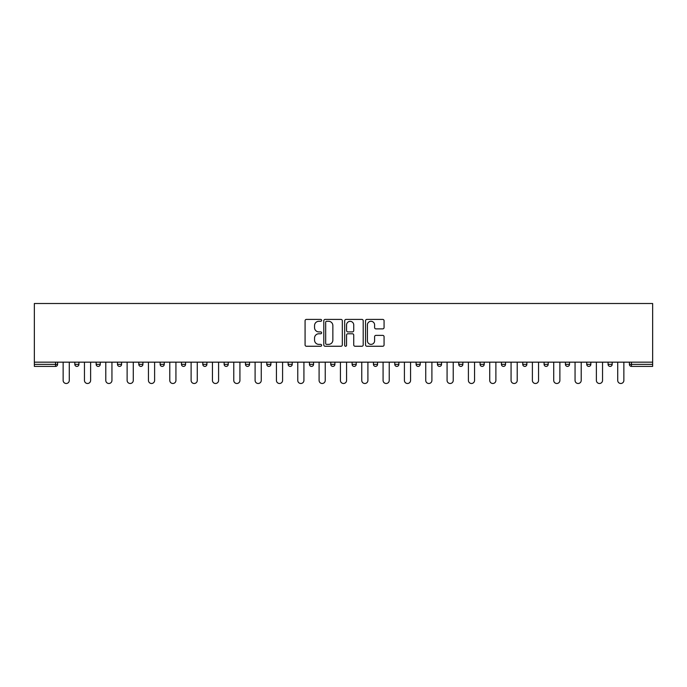 <?xml version="1.0" encoding="UTF-8"?>
<svg xmlns="http://www.w3.org/2000/svg" width="687" height="687" viewBox="0 0 687 687"><rect width="100%" height="100%" fill="white"/><g stroke="black" fill="none" stroke-linecap="round" stroke-linejoin="round"><path stroke-width="1.03" d="M321.628 320.357A0.936 0.936 0 0 0 320.683 319.412L306.428 319.412A1.34 1.34 0 0 0 305.08 320.752L305.08 344.917A1.34 1.34 0 0 0 306.428 346.257L320.683 346.257A0.936 0.936 0 0 0 321.628 345.321A0.936 0.936 0 0 0 320.683 344.376L318.837 344.376A4.294 4.294 0 0 1 314.543 340.082L314.543 338.073A4.294 4.294 0 0 1 318.837 333.77L320.683 333.77A0.936 0.936 0 0 0 321.628 332.834A0.936 0.936 0 0 0 320.683 331.898L318.837 331.898A4.294 4.294 0 0 1 314.543 327.605L314.543 325.586A4.294 4.294 0 0 1 318.837 321.293L320.683 321.293A0.936 0.936 0 0 0 321.628 320.357M382.719 328.875A1.34 1.34 0 0 0 384.067 327.536L384.067 320.752A1.34 1.34 0 0 0 382.719 319.412L366.884 319.412A1.34 1.34 0 0 0 365.544 320.752L365.544 344.917A1.34 1.34 0 0 0 366.884 346.257L382.719 346.257A1.34 1.34 0 0 0 384.067 344.917L384.067 336.724A1.34 1.34 0 0 0 382.719 335.385L375.944 335.385A1.34 1.34 0 0 0 374.604 336.724L374.604 340.786A3.59 3.59 0 0 1 371.014 344.376A3.59 3.59 0 0 1 367.425 340.786L367.425 324.882A3.59 3.59 0 0 1 371.014 321.293A3.59 3.59 0 0 1 374.604 324.882L374.604 327.536A1.34 1.34 0 0 0 375.944 328.875L382.719 328.875M652.65 362.161L34.35 362.161L34.35 303.508L652.65 303.508L652.65 366.403L631.456 366.403A2.052 2.052 0 0 1 629.404 364.35L629.404 362.161L629.404 364.35L652.65 364.35M342.324 320.752A1.34 1.34 0 0 0 340.984 319.412L325.149 319.412A1.34 1.34 0 0 0 323.8 320.752L323.8 344.917A1.34 1.34 0 0 0 325.149 346.257L340.984 346.257A1.34 1.34 0 0 0 342.324 344.917L342.324 320.752M346.016 319.412L361.851 319.412A1.34 1.34 0 0 1 363.2 320.752L363.2 344.917A1.34 1.34 0 0 1 361.851 346.257L355.076 346.257A1.34 1.34 0 0 1 353.736 344.917L353.736 335.119A1.34 1.34 0 0 0 352.388 333.77L347.897 333.77A1.34 1.34 0 0 0 346.557 335.119L346.557 345.321A0.936 0.936 0 0 1 345.613 346.257A0.936 0.936 0 0 1 344.676 345.321L344.676 320.752A1.34 1.34 0 0 1 346.016 319.412M55.544 366.403A2.052 2.052 0 0 0 57.596 364.35L55.544 364.35L55.544 366.403A2.052 2.052 0 0 0 57.596 364.35L57.596 362.161L57.596 364.35A2.052 2.052 0 0 1 55.544 366.403L34.35 366.403L34.35 364.35L55.544 364.35L55.544 362.161M34.35 362.161L34.35 364.35M74.823 362.161L74.823 364.35L74.823 362.161M76.875 366.403A2.052 2.052 0 0 1 74.823 364.35A2.052 2.052 0 0 0 76.875 366.403A2.052 2.052 0 0 0 78.928 364.35L78.928 362.161L78.928 364.35A2.052 2.052 0 0 1 76.875 366.403A2.052 2.052 0 0 1 74.823 364.35L78.928 364.35A2.052 2.052 0 0 1 76.875 366.403M96.154 362.161L96.154 364.35L96.154 362.161M100.25 362.161L100.25 364.35L100.25 362.161M117.486 362.161L117.486 364.35L117.486 362.161M121.582 362.161L121.582 364.35A2.052 2.052 0 0 1 119.538 366.403A2.052 2.052 0 0 1 117.486 364.35A2.052 2.052 0 0 0 119.538 366.403A2.052 2.052 0 0 0 121.582 364.35A2.052 2.052 0 0 1 119.538 366.403A2.052 2.052 0 0 1 117.486 364.35L121.582 364.35M138.817 362.161L138.817 364.35L138.817 362.161M142.913 362.161L142.913 364.35L142.913 362.161M160.14 362.161L160.14 364.35L160.14 362.161M164.245 362.161L164.245 364.35L164.245 362.161M185.576 362.161L185.576 364.35L181.471 364.35A2.052 2.052 0 0 0 183.523 366.403A2.052 2.052 0 0 1 181.471 364.35L181.471 362.161M202.802 362.161L202.802 364.35L202.802 362.161M206.907 362.161L206.907 364.35L206.907 362.161M224.134 362.161L224.134 364.35L224.134 362.161M228.239 362.161L228.239 364.35L228.239 362.161M245.465 362.161L245.465 364.35L245.465 362.161M249.561 362.161L249.561 364.35A2.052 2.052 0 0 1 247.518 366.403A2.052 2.052 0 0 1 245.465 364.35L249.561 364.35A2.052 2.052 0 0 1 247.518 366.403M266.796 362.161L266.796 364.35L266.796 362.161M270.893 362.161L270.893 364.35L270.893 362.161M288.128 362.161L288.128 364.35L288.128 362.161M292.224 362.161L292.224 364.35A2.052 2.052 0 0 1 290.172 366.403A2.052 2.052 0 0 1 288.128 364.35L292.224 364.35A2.052 2.052 0 0 1 290.172 366.403M309.451 362.161L309.451 364.35L309.451 362.161M313.555 362.161L313.555 364.35L313.555 362.161M330.782 362.161L330.782 364.35L330.782 362.161M334.887 362.161L334.887 364.35L334.887 362.161M356.218 362.161L356.218 364.35A2.052 2.052 0 0 1 354.166 366.403A2.052 2.052 0 0 1 352.113 364.35L352.113 362.161M377.549 362.161L377.549 364.35A2.052 2.052 0 0 1 375.497 366.403A2.052 2.052 0 0 1 373.445 364.35L373.445 362.161M398.872 362.161L398.872 364.35A2.052 2.052 0 0 1 396.828 366.403A2.052 2.052 0 0 1 394.776 364.35L394.776 362.161M420.204 362.161L420.204 364.35A2.052 2.052 0 0 1 418.151 366.403A2.052 2.052 0 0 1 416.107 364.35L416.107 362.161M439.482 366.403A2.052 2.052 0 0 0 441.535 364.35L441.535 362.161L441.535 364.35A2.052 2.052 0 0 1 439.482 366.403A2.052 2.052 0 0 1 437.439 364.35L437.439 362.161M462.866 362.161L462.866 364.35A2.052 2.052 0 0 1 460.814 366.403A2.052 2.052 0 0 1 458.761 364.35L458.761 362.161M480.093 362.161L480.093 364.35L480.093 362.161M484.198 362.161L484.198 364.35A2.052 2.052 0 0 1 482.145 366.403A2.052 2.052 0 0 1 480.093 364.35L484.198 364.35A2.052 2.052 0 0 1 482.145 366.403M503.477 366.403A2.052 2.052 0 0 0 505.529 364.35L505.529 362.161L505.529 364.35A2.052 2.052 0 0 1 503.477 366.403A2.052 2.052 0 0 1 501.424 364.35L501.424 362.161M522.755 362.161L522.755 364.35L522.755 362.161M526.86 362.161L526.86 364.35A2.052 2.052 0 0 1 524.808 366.403A2.052 2.052 0 0 1 522.755 364.35L526.86 364.35A2.052 2.052 0 0 1 524.808 366.403A2.052 2.052 0 0 0 526.86 364.35M544.087 364.35A2.052 2.052 0 0 0 546.139 366.403A2.052 2.052 0 0 0 548.183 364.35L548.183 362.161L548.183 364.35L544.087 364.35A2.052 2.052 0 0 0 546.139 366.403A2.052 2.052 0 0 1 544.087 364.35L544.087 362.161M565.418 362.161L565.418 364.35L565.418 362.161M569.514 362.161L569.514 364.35L569.514 362.161M590.846 362.161L590.846 364.35A2.052 2.052 0 0 1 588.793 366.403A2.052 2.052 0 0 1 586.75 364.35L586.75 362.161M612.177 362.161L612.177 364.35A2.052 2.052 0 0 1 610.125 366.403A2.052 2.052 0 0 1 608.072 364.35L608.072 362.161M98.207 366.403A2.052 2.052 0 0 1 96.154 364.35A2.052 2.052 0 0 0 98.207 366.403A2.052 2.052 0 0 0 100.25 364.35A2.052 2.052 0 0 1 98.207 366.403A2.052 2.052 0 0 1 96.154 364.35L100.25 364.35A2.052 2.052 0 0 1 98.207 366.403M140.861 366.403A2.052 2.052 0 0 1 138.817 364.35A2.052 2.052 0 0 0 140.861 366.403A2.052 2.052 0 0 0 142.913 364.35A2.052 2.052 0 0 1 140.861 366.403A2.052 2.052 0 0 1 138.817 364.35L142.913 364.35A2.052 2.052 0 0 1 140.861 366.403M162.192 366.403A2.052 2.052 0 0 1 160.14 364.35A2.052 2.052 0 0 0 162.192 366.403A2.052 2.052 0 0 0 164.245 364.35A2.052 2.052 0 0 1 162.192 366.403A2.052 2.052 0 0 1 160.14 364.35L164.245 364.35A2.052 2.052 0 0 1 162.192 366.403M183.523 366.403A2.052 2.052 0 0 0 185.576 364.35A2.052 2.052 0 0 1 183.523 366.403A2.052 2.052 0 0 1 181.471 364.35M204.855 366.403A2.052 2.052 0 0 1 202.802 364.35A2.052 2.052 0 0 0 204.855 366.403A2.052 2.052 0 0 0 206.907 364.35A2.052 2.052 0 0 1 204.855 366.403A2.052 2.052 0 0 1 202.802 364.35L206.907 364.35A2.052 2.052 0 0 1 204.855 366.403M226.186 366.403A2.052 2.052 0 0 1 224.134 364.35L228.239 364.35A2.052 2.052 0 0 1 226.186 366.403A2.052 2.052 0 0 0 228.239 364.35M268.849 366.403A2.052 2.052 0 0 1 266.796 364.35A2.052 2.052 0 0 0 268.849 366.403A2.052 2.052 0 0 0 270.893 364.35A2.052 2.052 0 0 1 268.849 366.403A2.052 2.052 0 0 1 266.796 364.35L270.893 364.35M311.503 366.403A2.052 2.052 0 0 1 309.451 364.35L313.555 364.35A2.052 2.052 0 0 1 311.503 366.403A2.052 2.052 0 0 0 313.555 364.35M332.834 366.403A2.052 2.052 0 0 1 330.782 364.35A2.052 2.052 0 0 0 332.834 366.403A2.052 2.052 0 0 0 334.887 364.35A2.052 2.052 0 0 1 332.834 366.403A2.052 2.052 0 0 1 330.782 364.35L334.887 364.35A2.052 2.052 0 0 1 332.834 366.403M567.462 366.403A2.052 2.052 0 0 1 565.418 364.35L569.514 364.35A2.052 2.052 0 0 1 567.462 366.403A2.052 2.052 0 0 0 569.514 364.35A2.052 2.052 0 0 1 567.462 366.403M326.626 321.293A0.936 0.936 0 0 0 325.681 322.229L325.681 343.44A0.936 0.936 0 0 0 326.626 344.376L328.566 344.376A4.294 4.294 0 0 0 332.86 340.082L332.86 325.586A4.294 4.294 0 0 0 328.566 321.293L326.626 321.293M353.736 324.951A3.59 3.59 0 0 0 350.147 321.361A3.59 3.59 0 0 0 346.557 324.951L346.557 330.55A1.34 1.34 0 0 0 347.897 331.898L352.388 331.898A1.34 1.34 0 0 0 353.736 330.55L353.736 324.951M63.135 380.418L63.135 362.161L63.135 380.418A3.074 3.074 0 0 0 66.21 383.492A3.074 3.074 0 0 0 69.284 380.418L69.284 362.161M84.458 380.418L84.458 362.161L84.458 380.418A3.074 3.074 0 0 0 87.541 383.492A3.074 3.074 0 0 0 90.615 380.418L90.615 362.161M105.789 380.418L105.789 362.161L105.789 380.418A3.074 3.074 0 0 0 108.872 383.492A3.074 3.074 0 0 0 111.947 380.418L111.947 362.161M127.121 380.418L127.121 362.161L127.121 380.418A3.074 3.074 0 0 0 130.195 383.492A3.074 3.074 0 0 0 133.278 380.418L133.278 362.161M148.452 380.418L148.452 362.161L148.452 380.418A3.074 3.074 0 0 0 151.526 383.492A3.074 3.074 0 0 0 154.609 380.418L154.609 362.161M169.783 380.418L169.783 362.161L169.783 380.418A3.074 3.074 0 0 0 172.858 383.492A3.074 3.074 0 0 0 175.932 380.418L175.932 362.161M191.115 380.418L191.115 362.161L191.115 380.418A3.074 3.074 0 0 0 194.189 383.492A3.074 3.074 0 0 0 197.263 380.418L197.263 362.161M212.446 380.418L212.446 362.161L212.446 380.418A3.074 3.074 0 0 0 215.52 383.492A3.074 3.074 0 0 0 218.595 380.418L218.595 362.161M233.769 380.418L233.769 362.161L233.769 380.418A3.074 3.074 0 0 0 236.852 383.492A3.074 3.074 0 0 0 239.926 380.418L239.926 362.161M255.1 380.418L255.1 362.161L255.1 380.418A3.074 3.074 0 0 0 258.183 383.492A3.074 3.074 0 0 0 261.258 380.418L261.258 362.161M276.432 380.418L276.432 362.161L276.432 380.418A3.074 3.074 0 0 0 279.506 383.492A3.074 3.074 0 0 0 282.589 380.418L282.589 362.161M297.763 380.418L297.763 362.161L297.763 380.418A3.074 3.074 0 0 0 300.837 383.492A3.074 3.074 0 0 0 303.92 380.418L303.92 362.161M319.094 380.418L319.094 362.161L319.094 380.418A3.074 3.074 0 0 0 322.169 383.492A3.074 3.074 0 0 0 325.243 380.418L325.243 362.161M340.426 380.418L340.426 362.161L340.426 380.418A3.074 3.074 0 0 0 343.5 383.492A3.074 3.074 0 0 0 346.574 380.418L346.574 362.161M361.757 380.418L361.757 362.161L361.757 380.418A3.074 3.074 0 0 0 364.831 383.492A3.074 3.074 0 0 0 367.906 380.418L367.906 362.161M383.08 380.418L383.08 362.161L383.08 380.418A3.074 3.074 0 0 0 386.163 383.492A3.074 3.074 0 0 0 389.237 380.418L389.237 362.161M404.411 380.418L404.411 362.161L404.411 380.418A3.074 3.074 0 0 0 407.494 383.492A3.074 3.074 0 0 0 410.568 380.418L410.568 362.161M425.742 380.418L425.742 362.161L425.742 380.418A3.074 3.074 0 0 0 428.817 383.492A3.074 3.074 0 0 0 431.9 380.418L431.9 362.161M447.074 380.418L447.074 362.161L447.074 380.418A3.074 3.074 0 0 0 450.148 383.492A3.074 3.074 0 0 0 453.231 380.418L453.231 362.161M468.405 380.418L468.405 362.161L468.405 380.418A3.074 3.074 0 0 0 471.48 383.492A3.074 3.074 0 0 0 474.554 380.418L474.554 362.161M489.737 380.418L489.737 362.161L489.737 380.418A3.074 3.074 0 0 0 492.811 383.492A3.074 3.074 0 0 0 495.885 380.418L495.885 362.161M511.068 380.418L511.068 362.161L511.068 380.418A3.074 3.074 0 0 0 514.142 383.492A3.074 3.074 0 0 0 517.217 380.418L517.217 362.161M532.391 380.418L532.391 362.161L532.391 380.418A3.074 3.074 0 0 0 535.474 383.492A3.074 3.074 0 0 0 538.548 380.418L538.548 362.161M553.722 380.418L553.722 362.161L553.722 380.418A3.074 3.074 0 0 0 556.805 383.492A3.074 3.074 0 0 0 559.879 380.418L559.879 362.161M575.053 380.418L575.053 362.161L575.053 380.418A3.074 3.074 0 0 0 578.128 383.492A3.074 3.074 0 0 0 581.211 380.418L581.211 362.161M596.385 380.418L596.385 362.161L596.385 380.418A3.074 3.074 0 0 0 599.459 383.492A3.074 3.074 0 0 0 602.542 380.418L602.542 362.161M617.716 380.418L617.716 362.161L617.716 380.418A3.074 3.074 0 0 0 620.79 383.492A3.074 3.074 0 0 0 623.865 380.418L623.865 362.161M631.456 362.161L631.456 366.403M354.166 366.403A2.052 2.052 0 0 0 356.218 364.35L352.113 364.35M375.497 366.403A2.052 2.052 0 0 0 377.549 364.35L373.445 364.35M396.828 366.403A2.052 2.052 0 0 0 398.872 364.35L394.776 364.35M418.151 366.403A2.052 2.052 0 0 0 420.204 364.35L416.107 364.35M441.535 364.35L437.439 364.35M460.814 366.403A2.052 2.052 0 0 0 462.866 364.35L458.761 364.35M505.529 364.35L501.424 364.35M546.139 366.403A2.052 2.052 0 0 0 548.183 364.35M588.793 366.403A2.052 2.052 0 0 0 590.846 364.35L586.75 364.35M610.125 366.403A2.052 2.052 0 0 0 612.177 364.35L608.072 364.35"/></g></svg>

